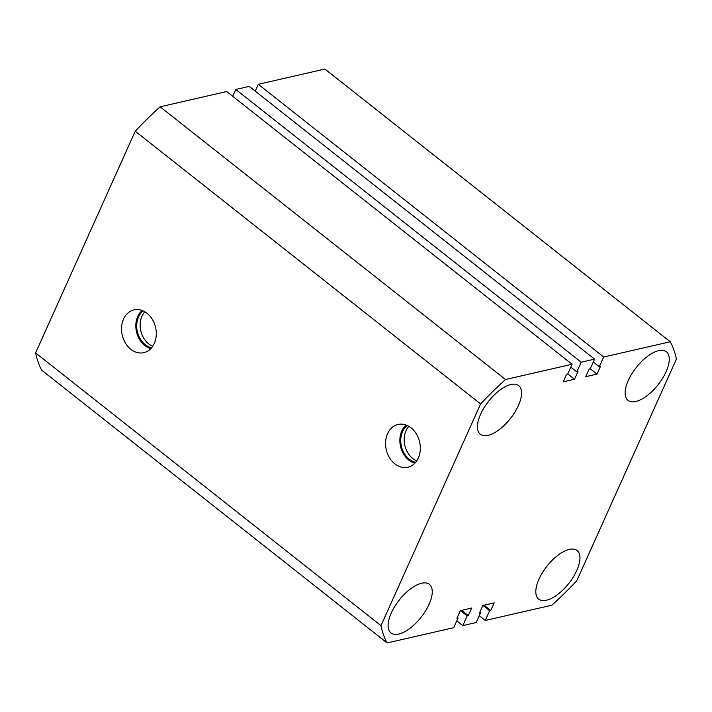 <?xml version="1.0" encoding="UTF-8"?>
<svg xmlns="http://www.w3.org/2000/svg" width="712" height="712" viewBox="0 0 712 712"><rect width="100%" height="100%" fill="white"/><g stroke="black" fill="none" stroke-linecap="round" stroke-linejoin="round"><path stroke-width="1.07" d="M418.336 457.994A21.947 17.115 -102.9 0 0 416.609 434.347A21.947 17.115 -102.9 0 0 398.702 424.325A21.947 17.115 -102.9 0 0 387.559 433.697A21.947 17.115 -102.9 0 0 389.713 458.056A21.947 17.115 -102.9 0 0 408.492 467.072A21.947 17.115 -102.9 0 0 418.336 457.994M406.08 425.019A21.244 16.563 -102.9 0 0 401.791 430.938A21.244 16.563 -102.9 0 0 414.838 463.227M407.211 425.482A20.123 15.691 -102.9 0 0 402.574 431.552A20.123 15.691 -102.9 0 0 415.648 462.328M408.875 426.346A20.123 15.691 -102.9 0 0 406.009 430.769A20.123 15.691 -102.9 0 0 416.778 460.824M154.299 343.424A21.947 17.115 -102.9 0 0 152.582 319.777A21.947 17.115 -102.9 0 0 134.666 309.756A21.947 17.115 -102.9 0 0 123.523 319.127A21.947 17.115 -102.9 0 0 125.677 343.487A21.947 17.115 -102.9 0 0 144.465 352.502A21.947 17.115 -102.9 0 0 154.299 343.424M142.044 310.45A21.244 16.563 -102.9 0 0 137.763 316.368A21.244 16.563 -102.9 0 0 150.802 348.658M143.174 310.913A20.123 15.691 -102.9 0 0 138.546 316.982A20.123 15.691 -102.9 0 0 151.62 347.759M144.839 311.776A20.123 15.691 -102.9 0 0 141.982 316.199A20.123 15.691 -102.9 0 0 152.742 346.255M666.085 371.744A30.963 13.911 128.3 0 0 666.379 351.772A30.963 13.911 128.3 0 0 628.304 380.404A30.963 13.911 128.3 0 0 628.002 400.375A30.963 13.911 128.3 0 0 666.085 371.744M518.381 405.591A30.963 13.911 128.3 0 0 518.674 385.619A30.963 13.911 128.3 0 0 480.6 414.25A30.963 13.911 128.3 0 0 480.297 434.222A30.963 13.911 128.3 0 0 518.381 405.591M429.069 604.319A30.963 13.911 128.3 0 0 429.363 584.347A30.963 13.911 128.3 0 0 391.288 612.979A30.963 13.911 128.3 0 0 390.986 632.941A30.963 13.911 128.3 0 0 429.069 604.319M576.773 570.472A30.963 13.911 128.3 0 0 577.067 550.501A30.963 13.911 128.3 0 0 538.993 579.132A30.963 13.911 128.3 0 0 538.69 599.103A30.963 13.911 128.3 0 0 576.773 570.472M576.764 580.778L676.4 359.079A209.702 94.224 -51.7 0 0 670.268 341.769L603.678 357.024L599.317 366.733L600.438 366.475L597.012 374.103L585.673 376.701L589.1 369.074L590.212 368.816L594.573 359.115L581.179 362.185L576.818 371.887L577.939 371.628L574.513 379.256L563.174 381.855L566.601 374.227L567.713 373.978L572.083 364.268L505.493 379.523A209.702 94.224 -51.7 0 0 480.609 403.944L380.973 625.643A209.702 94.224 -51.7 0 0 387.106 642.954L453.686 627.69L458.056 617.989L456.935 618.247L460.361 610.62L471.7 608.021L468.274 615.649L467.152 615.907L462.791 625.608L476.186 622.537L480.547 612.836L479.434 613.094L482.861 605.467L494.199 602.868L490.773 610.496L489.651 610.745L485.29 620.455L551.88 605.2A209.702 94.224 -51.7 0 0 576.764 580.778M479.265 615.693L485.29 620.455M482.941 605.449L489.651 610.745M484.053 605.191L490.773 610.496M479.808 612.249L480.547 612.836M456.766 620.846L462.791 625.608M460.442 610.602L467.152 615.907M461.554 610.344L468.274 615.649M457.309 617.402L458.056 617.989M380.973 625.643L35.6 352.921A209.702 94.224 -51.7 0 0 41.732 370.231L387.106 642.954M35.6 352.921L135.236 131.222L480.609 403.944M135.236 131.222A209.702 94.224 -51.7 0 1 160.12 106.8L505.493 379.523M160.12 106.8L226.71 91.545L572.083 364.268M567.74 373.916L574.513 379.256M570.793 367.125L576.818 371.887M232.735 96.307L235.814 89.463L581.179 362.185M235.814 89.463L249.209 86.392L594.573 359.115M590.239 368.763L597.012 374.103M593.292 361.972L599.317 366.733M255.234 91.154L258.314 84.31L603.678 357.024M258.314 84.31L324.894 69.046L670.268 341.769"/></g></svg>
